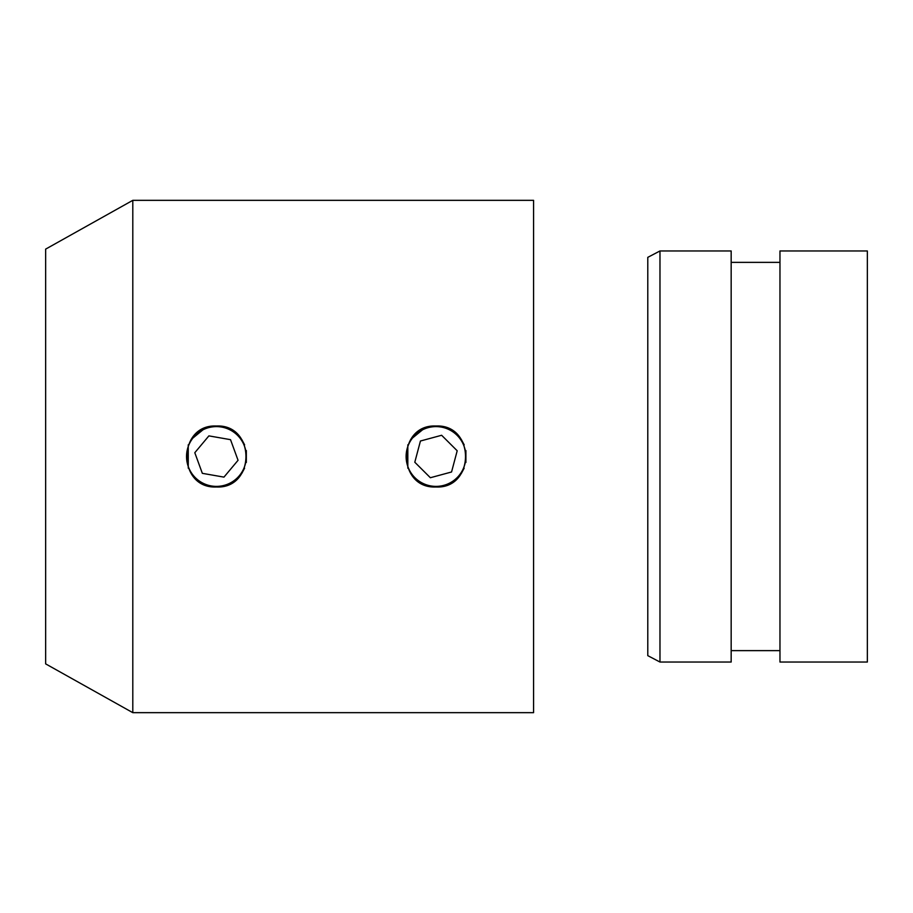 <?xml version="1.0" encoding="UTF-8"?>
<svg xmlns="http://www.w3.org/2000/svg" width="913" height="913" viewBox="0 0 913 913"><rect width="100%" height="100%" fill="white"/><g stroke="black" fill="none" stroke-linecap="round" stroke-linejoin="round"><path stroke-width="1.37" d="M659.973 250.961L647.785 257.352L647.785 655.648L659.973 662.039L731.165 662.039L731.165 250.961L659.973 250.961L659.973 662.039M731.165 650.627L779.964 650.627M731.165 262.373L779.964 262.373M779.964 250.961L779.964 662.039L867.35 662.039L867.35 250.961L779.964 250.961M222.384 486.412L216.427 486.994C255.708 488.889 255.845 424.157 216.427 426.006C177.088 424.111 177.076 488.877 216.427 486.994L204.763 484.677M188.261 468.186L188.249 444.825M191.068 439.564L204.786 428.311M441.96 486.412L435.992 486.994C475.274 488.889 475.411 424.157 435.992 426.006C396.664 424.111 396.641 488.877 435.992 486.994L424.328 484.677M407.826 468.186L407.826 444.825M410.633 439.564L424.351 428.311M45.65 663.877L45.65 249.123L132.796 200.335L132.796 712.665L45.65 663.877M132.796 712.665L533.58 712.665L533.58 200.335L132.796 200.335M452.974 431.164L457.561 434.942M461.362 439.575L464.192 444.871M465.904 450.543L465.904 462.469M464.158 468.186L461.35 473.436M453.453 481.505L447.701 484.655M233.408 431.164L237.996 434.942M241.797 439.575L244.616 444.871M246.339 450.543L246.327 462.469M244.593 468.186L241.785 473.436M233.888 481.505L228.136 484.655M216.427 486.389A29.889 29.889 0 0 0 246.316 456.5A29.889 29.889 0 0 0 216.427 426.611A29.889 29.889 0 0 0 186.537 456.5A29.889 29.889 0 0 0 216.427 486.389M238.053 460.289L230.521 439.667L208.894 435.878L194.8 452.711L202.332 473.333L223.959 477.122L238.053 460.289M435.992 486.389A29.889 29.889 0 0 0 465.881 456.5A29.889 29.889 0 0 0 435.992 426.611A29.889 29.889 0 0 0 406.114 456.5A29.889 29.889 0 0 0 435.992 486.389M451.558 471.987L457.196 450.771L441.63 435.273L420.437 441.013L414.799 462.229L430.365 477.727L451.558 471.987"/></g></svg>
